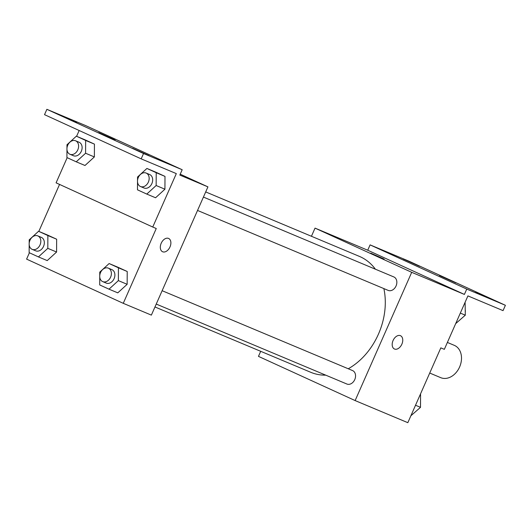 <?xml version="1.0" encoding="UTF-8"?>
<svg xmlns="http://www.w3.org/2000/svg" width="532" height="532" viewBox="0 0 532 532"><rect width="100%" height="100%" fill="white"/><g stroke="black" fill="none" stroke-linecap="round" stroke-linejoin="round"><path stroke-width="0.8" d="M429.723 373.045L440.729 377.66A17.523 13.287 -67.2 0 0 459.588 367.027A17.523 13.287 -67.2 0 0 454.288 345.341L447.385 342.448M311.439 236.275L315.037 228.122L411.702 272.324L464.396 294.429L466.757 289.082L505.4 305.295L503.046 310.635L467.914 295.898L444.34 349.338L440.829 347.868L407.831 422.681L355.137 400.576L258.472 356.373L260.707 351.306M400.416 335.665A7.302 4.761 -65.4 0 1 400.51 335.705A7.302 4.761 -65.4 0 1 401.8 344.324A7.302 4.761 -65.4 0 1 394.431 348.985A7.302 4.761 -65.4 0 1 393.108 340.433A7.302 4.761 -65.4 0 1 400.416 335.665M411.702 272.324L355.137 400.576M156.242 304.065L346.897 384.031A7.302 5.533 -67.2 0 0 354.758 379.595A7.302 5.533 -67.2 0 0 352.543 370.565L162.14 290.705M197.538 210.446L388.187 290.406A7.302 5.533 -67.2 0 0 396.047 285.977A7.302 5.533 -67.2 0 0 393.84 276.939L203.43 197.079M154.965 306.964L310.774 372.307A62.849 47.641 -67.2 0 0 325.764 375.166M348.261 368.762A62.849 47.641 -67.2 0 0 378.425 334.169A62.849 47.641 -67.2 0 0 383.858 288.59M375.393 269.199A62.849 47.641 -67.2 0 0 359.393 256.391L205.704 191.926M373.032 254.276L384.104 259.064L373.032 254.276M315.037 228.122L367.732 250.226L464.396 294.429M505.4 305.295L408.736 261.086L370.092 244.88L367.732 250.226M384.097 259.064L370.738 253.172M394.431 348.985A7.302 4.761 114.6 0 0 401.8 344.324A7.302 4.761 114.6 0 0 400.503 335.705M466.757 289.082L370.092 244.88M475.728 292.121L492.133 299.469L475.728 292.121M403.229 258.971L419.635 266.319L403.229 258.971M439.479 275.549L455.884 282.898L439.479 275.549M180.222 174.19L207.932 186.865L151.367 315.117L123.264 303.326L26.6 259.124L29.4 252.773M123.264 303.326L156.262 228.514L152.75 227.038L176.318 173.605L141.186 158.869L143.54 153.522L182.19 169.735L179.829 175.075L207.932 186.865M168.544 238.416A7.302 4.761 -65.4 0 1 168.637 238.456A7.302 4.761 -65.4 0 1 169.927 247.074A7.302 4.761 -65.4 0 1 162.566 251.736A7.302 4.761 -65.4 0 1 161.236 243.184A7.302 4.761 -65.4 0 1 168.544 238.416M56.651 239.214L47.348 234.964L56.651 239.214L56.585 252.028L56.651 239.214L47.867 235.536L47.807 248.344L38.437 256.909L29.14 252.653L29.18 244.594M47.222 260.594L56.585 252.028L47.222 260.594L38.437 256.909M127.155 284.301L127.215 271.486L117.911 267.23L127.215 271.486L127.155 284.301L117.785 292.859L127.155 284.301L118.37 280.617L109.007 289.175L99.703 284.926L99.743 276.866M38.829 231.393L59.551 184.424M152.75 227.038L56.086 182.835L67.178 157.678M76.615 136.292L79.162 130.506M141.186 158.869L44.522 114.666L46.876 109.319L85.526 125.532L182.19 169.735M162.559 251.736A7.302 4.761 114.6 0 0 169.927 247.074A7.302 4.761 114.6 0 0 168.637 238.456M46.876 109.319L143.54 153.522M98.699 132.621L115.105 139.969L98.699 132.621M76.548 122.493L60.149 115.145L76.548 122.493M149.046 155.643L132.648 148.295L149.046 155.643M164.993 176.391L155.696 172.135L164.993 176.391L164.933 189.206L164.993 176.391L156.215 172.707L156.149 185.522L146.785 194.08L137.482 189.824L137.522 181.771M155.57 197.764L164.933 189.206L155.57 197.764L146.785 194.08M94.43 144.119L85.127 139.869L94.43 144.119L94.37 156.933L94.43 144.119L85.645 140.435L85.585 153.249L76.222 161.814L66.919 157.558L66.959 149.499M85 165.492L94.37 156.933L85 165.492L76.222 161.814M99.75 275.596L99.763 272.111L109.133 263.546L118.43 267.802L118.37 280.617M102.729 281.621L106.247 283.097A7.302 5.533 -67.2 0 0 114.101 278.662A7.302 5.533 -67.2 0 0 111.893 269.631L108.382 268.155A7.302 5.533 -67.2 0 0 100.448 272.75A7.302 5.533 -67.2 0 0 102.729 281.621A7.302 5.533 -67.2 0 0 110.59 277.192A7.302 5.533 -67.2 0 0 108.382 268.155M109.133 263.546L117.911 267.23M118.43 267.802L127.215 271.486M109.007 289.175L117.785 292.859M29.187 243.323L29.2 239.839L38.563 231.28L47.867 235.536M32.166 249.355L35.677 250.825A7.302 5.533 -67.2 0 0 43.538 246.396A7.302 5.533 -67.2 0 0 41.33 237.358L37.812 235.889A7.302 5.533 -67.2 0 0 29.885 240.477A7.302 5.533 -67.2 0 0 32.166 249.355A7.302 5.533 -67.2 0 0 40.026 244.92A7.302 5.533 -67.2 0 0 37.812 235.889M38.563 231.28L47.348 234.964M47.807 248.344L56.585 252.028M137.529 180.494L137.549 177.01L146.912 168.451L156.215 172.707M140.508 186.526L144.026 187.995A7.302 5.533 -67.2 0 0 151.879 183.567A7.302 5.533 -67.2 0 0 149.672 174.529L146.16 173.06A7.302 5.533 -67.2 0 0 138.234 177.648A7.302 5.533 -67.2 0 0 140.508 186.526A7.302 5.533 -67.2 0 0 148.368 182.097A7.302 5.533 -67.2 0 0 146.16 173.06M146.912 168.451L155.696 172.135M156.149 185.522L164.933 189.206M66.966 148.229L66.979 144.744L76.349 136.185L85.645 140.435M69.945 154.26L73.456 155.73A7.302 5.533 -67.2 0 0 81.316 151.301A7.302 5.533 -67.2 0 0 79.108 142.263L75.591 140.787A7.302 5.533 -67.2 0 0 67.664 145.382A7.302 5.533 -67.2 0 0 69.945 154.26A7.302 5.533 -67.2 0 0 77.805 149.825A7.302 5.533 -67.2 0 0 75.591 140.787M76.349 136.185L85.127 139.869M85.585 153.249L94.37 156.933M420.566 394.518L420.506 407.332L410.87 415.785M415.519 405.244L420.506 407.332M420.519 403.848A7.302 5.533 -67.2 0 0 420.526 402.578M465.108 302.249L465.307 315.183L455.678 323.636M460.326 313.095L465.307 315.183M465.327 311.699A7.302 5.533 -67.2 0 0 465.334 310.429"/></g></svg>
